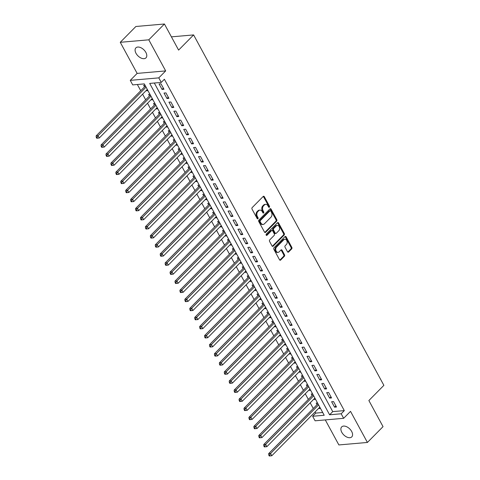 <?xml version="1.0" encoding="UTF-8"?>
<svg xmlns="http://www.w3.org/2000/svg" width="480" height="480" viewBox="0 0 480 480"><rect width="100%" height="100%" fill="white"/><g stroke="black" fill="none" stroke-linecap="round" stroke-linejoin="round"><path stroke-width="0.72" d="M269.37 207.234A0.762 0.546 85 0 0 269.46 206.172L264.318 196.704A1.086 0.78 85 0 0 263.61 196.242A1.086 0.78 85 0 0 263.22 196.434L252.174 207.612A1.086 0.78 85 0 0 252.042 209.124L257.184 218.592A0.762 0.546 85 0 0 258.042 217.722L257.376 216.498A3.48 2.49 85 0 1 257.79 211.662L258.714 210.726A3.48 2.49 85 0 1 259.962 210.108A3.48 2.49 85 0 1 262.224 211.59L262.89 212.82A0.762 0.546 85 0 0 263.748 211.95L263.088 210.72A3.48 2.49 85 0 1 263.502 205.884L264.42 204.954A3.48 2.49 85 0 1 265.668 204.336A3.48 2.49 85 0 1 267.936 205.818L268.602 207.042A0.762 0.546 85 0 0 269.37 207.234M268.692 207.174A0.762 0.546 85 0 0 268.686 206.238L263.544 196.77A1.086 0.78 85 0 0 263.238 196.416M257.274 218.724A0.762 0.546 85 0 0 257.268 217.788L256.608 216.564L257.376 216.498M262.98 212.952A0.762 0.546 85 0 0 262.98 212.016L262.314 210.792L263.088 210.72M351.666 431.466A7.098 4.236 -135.3 0 0 341.682 426.906A7.098 4.236 -135.3 0 0 341.796 432.324A7.098 4.236 -135.3 0 0 351.774 436.884A7.098 4.236 -135.3 0 0 351.666 431.466M145.872 52.434A7.098 4.236 -135.3 0 0 135.888 47.874A7.098 4.236 -135.3 0 0 135.996 53.292A7.098 4.236 -135.3 0 0 145.98 57.852A7.098 4.236 -135.3 0 0 145.872 52.434M287.496 251.742A1.086 0.78 85 0 0 288.204 252.204A1.086 0.78 85 0 0 288.594 252.012L291.696 248.88A1.086 0.78 85 0 0 291.822 247.368L286.116 236.85A1.086 0.78 85 0 0 285.408 236.388A1.086 0.78 85 0 0 285.018 236.58L273.966 247.758A1.086 0.78 85 0 0 273.84 249.27L279.546 259.788A1.086 0.78 85 0 0 280.254 260.25A1.086 0.78 85 0 0 280.644 260.058L284.388 256.266A1.086 0.78 85 0 0 284.52 254.754L282.078 250.254A1.086 0.78 85 0 0 281.37 249.792A1.086 0.78 85 0 0 280.98 249.984L279.12 251.862A2.91 2.082 85 0 1 278.082 252.378A2.91 2.082 85 0 1 275.898 250.434A2.91 2.082 85 0 1 276.534 247.098L283.806 239.736A2.91 2.082 85 0 1 284.85 239.22A2.91 2.082 85 0 1 287.034 241.164A2.91 2.082 85 0 1 286.398 244.506L285.186 245.73A1.086 0.78 85 0 0 285.054 247.242L287.496 251.742M341.184 413.778L343.644 418.314L315.108 420.804L312.642 416.268L324.21 415.26L144.294 83.886L132.726 84.9L130.26 80.358L158.796 77.868L161.262 82.41L149.694 83.418L329.61 414.786L341.184 413.778L344.31 410.616L164.388 79.248L161.262 82.41M164.43 24L148.794 39.816L120.258 42.306L135.888 26.49L164.43 24L178.602 50.1L193.608 34.92L383.88 385.35L368.868 400.536L383.04 426.636L367.41 442.452L350.526 411.36L343.644 418.314M120.258 42.306L137.136 73.398L165.678 70.908L148.794 39.816M165.678 70.908L158.796 77.868M276.648 221.166A1.086 0.78 85 0 0 276.78 219.654L271.068 209.136A1.086 0.78 85 0 0 270.36 208.674A1.086 0.78 85 0 0 269.97 208.866L258.924 220.044A1.086 0.78 85 0 0 258.792 221.556L264.498 232.074A1.086 0.78 85 0 0 265.212 232.536A1.086 0.78 85 0 0 265.596 232.344L276.648 221.166L275.874 221.232A1.086 0.78 85 0 0 276.006 219.72L270.294 209.202A1.086 0.78 85 0 0 269.988 208.848M278.592 222.996L284.298 233.508A1.086 0.78 85 0 1 284.172 235.02L273.12 246.198A1.086 0.78 85 0 1 272.73 246.39A1.086 0.78 85 0 1 272.022 245.928L269.58 241.428A1.086 0.78 85 0 1 269.712 239.916L274.194 235.38A1.086 0.78 85 0 0 274.32 233.868L272.7 230.886A1.086 0.78 85 0 0 271.992 230.424A1.086 0.78 85 0 0 271.602 230.616L266.94 235.332A0.762 0.546 85 0 1 266.262 234.09L277.494 222.72A1.086 0.78 85 0 1 277.884 222.528A1.086 0.78 85 0 1 278.592 222.996L277.818 223.062L283.53 233.574L284.298 233.508M325.284 419.916L338.868 444.942L367.41 442.452M318.906 408.09L319.146 408.528L320.058 407.604M317.538 402.966L316.188 403.08L317.046 404.67M313.974 399.012L314.214 399.45L315.126 398.526M312.606 393.888L311.256 394.002L312.12 395.592M309.048 389.934L309.282 390.372L310.2 389.448M307.68 384.81L306.324 384.924L307.188 386.514M304.116 380.856L304.356 381.294L305.268 380.37M302.748 375.732L301.398 375.846L302.262 377.436M299.19 371.778L299.424 372.216L300.342 371.292M297.822 366.648L296.466 366.768L297.33 368.358M294.258 362.7L294.498 363.138L295.41 362.214M292.89 357.57L291.54 357.69L292.404 359.28M289.332 353.622L289.566 354.06L290.484 353.136M287.964 348.492L286.608 348.612L287.472 350.202M284.4 344.544L284.64 344.982L285.552 344.052M283.032 339.414L281.682 339.534L282.546 341.124M279.474 335.466L279.708 335.904L280.626 334.974M278.106 330.336L276.75 330.456L277.614 332.04M274.542 326.382L274.782 326.82L275.694 325.896M273.174 321.258L271.824 321.378L272.682 322.962M269.61 317.304L269.85 317.742L270.762 316.818M268.248 312.18L266.892 312.3L267.756 313.884M264.684 308.226L264.924 308.664L265.836 307.74M263.316 303.102L261.966 303.216L262.824 304.806M259.752 299.148L259.992 299.586L260.904 298.662M258.384 294.024L257.034 294.138L257.898 295.728M254.826 290.07L255.06 290.508L255.978 289.584M253.458 284.946L252.102 285.06L252.966 286.65M249.894 280.992L250.134 281.43L251.046 280.506M248.526 275.862L247.176 275.982L248.04 277.572M244.968 271.914L245.202 272.352L246.12 271.428M243.6 266.784L242.244 266.904L243.108 268.494M240.036 262.836L240.276 263.274L241.188 262.35M238.668 257.706L237.318 257.826L238.182 259.416M235.11 253.758L235.344 254.196L236.262 253.266M233.742 248.628L232.386 248.748L233.25 250.338M230.178 244.68L230.418 245.118L231.33 244.188M228.81 239.55L227.46 239.67L228.324 241.26M225.246 235.596L225.486 236.034L226.404 235.11M223.884 230.472L222.528 230.592L223.392 232.176M220.32 226.518L220.56 226.956L221.472 226.032M218.952 221.394L217.602 221.514L218.46 223.098M215.388 217.44L215.628 217.878L216.54 216.954M214.026 212.316L212.67 212.43L213.534 214.02M210.462 208.362L210.702 208.8L211.614 207.876M209.094 203.238L207.744 203.352L208.602 204.942M205.53 199.284L205.77 199.722L206.682 198.798M204.162 194.16L202.812 194.274L203.676 195.864M200.604 190.206L200.838 190.644L201.756 189.72M199.236 185.076L197.88 185.196L198.744 186.786M195.672 181.128L195.912 181.566L196.824 180.642M194.304 175.998L192.954 176.118L193.818 177.708M190.746 172.05L190.98 172.488L191.898 171.564M189.378 166.92L188.022 167.04L188.886 168.63M185.814 162.972L186.054 163.41L186.966 162.486M184.446 157.842L183.096 157.962L183.96 159.552M180.888 153.894L181.122 154.332L182.04 153.402M179.52 148.764L178.164 148.884L179.028 150.474M175.956 144.81L176.196 145.248L177.108 144.324M174.588 139.686L173.238 139.806L174.102 141.39M171.024 135.732L171.264 136.17L172.182 135.246M169.662 130.608L168.306 130.728L169.17 132.312M166.098 126.654L166.338 127.092L167.25 126.168M164.73 121.53L163.38 121.644L164.238 123.234M161.166 117.576L161.406 118.014L162.318 117.09M159.804 112.452L158.448 112.566L159.312 114.156M156.24 108.498L156.48 108.936L157.392 108.012M154.872 103.374L153.522 103.488L154.38 105.078M151.308 99.42L151.548 99.858L152.46 98.934M149.94 94.29L148.59 94.41L149.454 96M163.974 89.268L161.016 83.82L159.09 83.988L162.048 89.436L163.974 89.268M168.9 98.346L165.948 92.898L164.016 93.066L166.974 98.514L168.9 98.346M173.832 107.424L170.874 101.976L168.948 102.144L171.906 107.592L173.832 107.424M178.764 116.502L175.806 111.054L173.874 111.222L176.832 116.67L178.764 116.502M183.69 125.58L180.732 120.132L178.806 120.3L181.764 125.748L183.69 125.58M188.622 134.658L185.664 129.21L183.732 129.378L186.69 134.826L188.622 134.658M193.548 143.736L190.59 138.288L188.664 138.456L191.622 143.904L193.548 143.736M198.48 152.814L195.522 147.366L193.59 147.54L196.548 152.982L198.48 152.814M203.406 161.892L200.448 156.45L198.522 156.618L201.48 162.06L203.406 161.892M208.338 170.976L205.38 165.528L203.454 165.696L206.406 171.144L208.338 170.976M213.264 180.054L210.306 174.606L208.38 174.774L211.338 180.222L213.264 180.054M218.196 189.132L215.238 183.684L213.312 183.852L216.27 189.3L218.196 189.132M223.122 198.21L220.17 192.762L218.238 192.93L221.196 198.378L223.122 198.21M228.054 207.288L225.096 201.84L223.17 202.008L226.128 207.456L228.054 207.288M232.986 216.366L230.028 210.918L228.096 211.086L231.054 216.534L232.986 216.366M237.912 225.444L234.954 219.996L233.028 220.164L235.986 225.612L237.912 225.444M242.844 234.522L239.886 229.074L237.954 229.242L240.912 234.69L242.844 234.522M247.77 243.6L244.812 238.152L242.886 238.326L245.844 243.768L247.77 243.6M252.702 252.678L249.744 247.236L247.812 247.404L250.77 252.846L252.702 252.678M257.628 261.762L254.67 256.314L252.744 256.482L255.702 261.93L257.628 261.762M262.56 270.84L259.602 265.392L257.676 265.56L260.628 271.008L262.56 270.84M267.486 279.918L264.528 274.47L262.602 274.638L265.56 280.086L267.486 279.918M272.418 288.996L269.46 283.548L267.534 283.716L270.492 289.164L272.418 288.996M277.344 298.074L274.392 292.626L272.46 292.794L275.418 298.242L277.344 298.074M282.276 307.152L279.318 301.704L277.392 301.872L280.35 307.32L282.276 307.152M287.208 316.23L284.25 310.782L282.318 310.95L285.276 316.398L287.208 316.23M292.134 325.308L289.176 319.86L287.25 320.028L290.208 325.476L292.134 325.308M297.066 334.386L294.108 328.938L292.176 329.106L295.134 334.554L297.066 334.386M301.992 343.464L299.034 338.022L297.108 338.19L300.066 343.632L301.992 343.464M306.924 352.548L303.966 347.1L302.034 347.268L304.992 352.716L306.924 352.548M311.85 361.626L308.892 356.178L306.966 356.346L309.924 361.794L311.85 361.626M316.782 370.704L313.824 365.256L311.898 365.424L314.85 370.872L316.782 370.704M321.708 379.782L318.75 374.334L316.824 374.502L319.782 379.95L321.708 379.782M326.64 388.86L323.682 383.412L321.756 383.58L324.714 389.028L326.64 388.86M331.566 397.938L328.614 392.49L326.682 392.658L329.64 398.106L331.566 397.938M154.32 83.016L332.736 411.624L344.31 410.616M331.614 401.736L334.572 407.184L336.498 407.016L333.54 401.568L331.614 401.736M137.352 84.492L140.742 90.744M142.602 94.164L145.674 99.822M147.528 103.242L150.6 108.9M152.46 112.326L155.532 117.984M157.386 121.404L160.458 127.062M162.318 130.482L165.39 136.14M167.244 139.56L170.316 145.218M172.176 148.638L175.248 154.296M177.108 157.716L180.18 163.374M182.034 166.794L185.106 172.452M186.966 175.872L190.038 181.53M191.892 184.95L194.964 190.608M196.824 194.028L199.896 199.686M201.75 203.106L204.822 208.77M206.682 212.19L209.754 217.848M211.608 221.268L214.68 226.926M216.54 230.346L219.612 236.004M221.466 239.424L224.538 245.082M226.398 248.502L229.47 254.16M231.33 257.58L234.402 263.238M236.256 266.658L239.328 272.316M241.188 275.736L244.26 281.394M246.114 284.814L249.186 290.472M251.046 293.892L254.118 299.556M255.972 302.976L259.044 308.634M260.904 312.054L263.976 317.712M265.83 321.132L268.902 326.79M270.762 330.21L273.834 335.868M275.688 339.288L278.76 344.946M280.62 348.366L283.692 354.024M285.552 357.444L288.624 363.102M290.478 366.522L293.55 372.18M295.41 375.6L298.482 381.258M300.336 384.678L303.408 390.342M305.268 393.762L308.34 399.42M310.194 402.84L313.266 408.498M315.126 411.918L315.768 413.106L322.716 412.5M145.014 85.212L143.658 85.332L144.522 86.922M146.382 90.342L146.616 90.78L147.972 90.66M151.548 99.858L152.898 99.738M156.48 108.936L157.83 108.816M161.406 118.014L162.756 117.9M166.338 127.092L167.688 126.978M171.264 136.17L172.62 136.056M176.196 145.248L177.546 145.134M181.122 154.332L182.478 154.212M186.054 163.41L187.404 163.29M190.98 172.488L192.336 172.368M195.912 181.566L197.262 181.446M200.838 190.644L202.194 190.524M205.77 199.722L207.12 199.602M210.702 208.8L212.052 208.686M215.628 217.878L216.978 217.764M220.56 226.956L221.91 226.842M225.486 236.034L226.842 235.92M230.418 245.118L231.768 244.998M235.344 254.196L236.7 254.076M240.276 263.274L241.626 263.154M245.202 272.352L246.558 272.232M250.134 281.43L251.484 281.31M255.06 290.508L256.416 290.388M259.992 299.586L261.342 299.472M264.924 308.664L266.274 308.55M269.85 317.742L271.2 317.628M274.782 326.82L276.132 326.706M279.708 335.904L281.064 335.784M284.64 344.982L285.99 344.862M289.566 354.06L290.922 353.94M294.498 363.138L295.848 363.018M299.424 372.216L300.78 372.096M304.356 381.294L305.706 381.174M309.282 390.372L310.638 390.252M314.214 399.45L315.564 399.336M319.146 408.528L320.496 408.414M193.608 34.92L171.408 36.852M315.768 413.106L312.642 416.268M137.136 73.398L130.26 80.358M332.736 411.624L329.61 414.786M146.616 90.78L147.534 89.856M162.048 89.436L163.35 88.116M166.974 98.514L168.276 97.194M171.906 107.592L173.208 106.272M176.832 116.67L178.134 115.35M181.764 125.748L183.066 124.428M186.69 134.826L187.998 133.506M191.622 143.904L192.924 142.584M196.548 152.982L197.856 151.668M201.48 162.06L202.782 160.746M206.406 171.144L207.714 169.824M211.338 180.222L212.64 178.902M216.27 189.3L217.572 187.98M221.196 198.378L222.498 197.058M226.128 207.456L227.43 206.136M231.054 216.534L232.356 215.214M235.986 225.612L237.288 224.292M240.912 234.69L242.22 233.37M245.844 243.768L247.146 242.454M250.77 252.846L252.078 251.532M255.702 261.93L257.004 260.61M260.628 271.008L261.936 269.688M265.56 280.086L266.862 278.766M270.492 289.164L271.794 287.844M275.418 298.242L276.72 296.922M280.35 307.32L281.652 306M285.276 316.398L286.578 315.078M290.208 325.476L291.51 324.156M295.134 334.554L296.442 333.24M300.066 343.632L301.368 342.318M304.992 352.716L306.3 351.396M309.924 361.794L311.226 360.474M314.85 370.872L316.158 369.552M319.782 379.95L321.084 378.63M324.714 389.028L326.016 387.708M329.64 398.106L330.942 396.786M334.572 407.184L335.874 405.864M265.668 204.336L264.894 204.402A3.48 2.49 85 0 0 263.652 205.02L264.42 204.954M262.314 210.792A3.48 2.49 85 0 1 262.728 205.95L263.652 205.02M259.962 210.108L259.188 210.18A3.48 2.49 85 0 0 257.94 210.798L258.714 210.726M256.608 216.564A3.48 2.49 85 0 1 257.022 211.728L257.94 210.798M264.81 232.422A1.086 0.78 85 0 0 264.828 232.41L275.874 221.232M270.738 210.984A0.762 0.546 85 0 0 269.97 210.798L260.274 220.608A0.762 0.546 85 0 0 260.184 221.664L260.886 222.96A3.48 2.49 85 0 0 263.154 224.442A3.48 2.49 85 0 0 264.396 223.824L271.026 217.116A3.48 2.49 85 0 0 271.44 212.28L270.738 210.984M270.246 210.66L269.472 210.726A0.762 0.546 85 0 0 269.202 210.864L269.97 210.798M263.154 224.442L262.38 224.508A3.48 2.49 85 0 1 260.112 223.026L259.41 221.736A0.762 0.546 85 0 1 259.5 220.674L269.202 210.864M273.12 246.198L272.352 246.264A1.086 0.78 85 0 0 272.352 246.264L283.398 235.086A1.086 0.78 85 0 0 283.53 233.574M271.992 230.424L271.224 230.49A1.086 0.78 85 0 0 270.834 230.682L266.274 235.296M278.844 230.676A2.91 2.082 85 0 0 279.48 227.34A2.91 2.082 85 0 0 277.296 225.396A2.91 2.082 85 0 0 276.252 225.912L273.69 228.504A1.086 0.78 85 0 0 273.558 230.016L275.184 233.004A1.086 0.78 85 0 0 275.892 233.466A1.086 0.78 85 0 0 276.276 233.274L278.844 230.676M277.296 225.396L276.522 225.462A2.91 2.082 85 0 0 275.484 225.978L276.252 225.912M275.892 233.466L275.118 233.532A1.086 0.78 85 0 1 274.41 233.07L272.79 230.082A1.086 0.78 85 0 1 272.916 228.57L275.484 225.978M277.818 223.062A1.086 0.78 85 0 0 277.512 222.708M284.85 239.22L284.076 239.286A2.91 2.082 85 0 0 283.038 239.802L283.806 239.736M278.082 252.378L277.308 252.444A2.91 2.082 85 0 1 275.124 250.506A2.91 2.082 85 0 1 275.76 247.164L283.038 239.802M280.644 260.058L279.876 260.124A1.086 0.78 85 0 0 279.876 260.124L283.62 256.332A1.086 0.78 85 0 0 283.746 254.82L281.304 250.32A1.086 0.78 85 0 0 280.998 249.966M288.594 252.012L287.826 252.078A1.086 0.78 85 0 0 287.826 252.078L290.922 248.946A1.086 0.78 85 0 0 291.054 247.434L285.342 236.916A1.086 0.78 85 0 0 285.036 236.562M145.344 85.824L145.224 86.112A1.11 0.792 -95 0 1 145.026 86.412L96.12 135.888L98.052 135.72L99.282 137.988L147.294 89.418M146.064 87.144L98.052 135.72L97.026 137.274L96.258 137.34L96.75 138.252L97.524 138.18L97.026 137.274M99.282 137.988L97.524 138.18M96.258 137.34L96.12 135.888M150.276 94.902L150.15 95.19A1.11 0.792 -95 0 1 149.952 95.496L101.052 144.966L102.978 144.798L104.214 147.066L152.226 98.496M150.99 96.228L102.978 144.798L101.958 146.352L101.184 146.418L101.682 147.33L102.45 147.258L101.958 146.352M104.214 147.066L102.45 147.258M101.184 146.418L101.052 144.966M155.202 103.98L155.082 104.268A1.11 0.792 -95 0 1 154.884 104.574L105.978 154.044L107.91 153.876L109.14 156.15L157.152 107.574M155.922 105.306L107.91 153.876L106.89 155.43L106.116 155.496L106.608 156.408L107.382 156.342L106.89 155.43M109.14 156.15L107.382 156.342M106.116 155.496L105.978 154.044M160.134 113.058L160.008 113.346A1.11 0.792 -95 0 1 159.81 113.652L110.91 163.122L112.836 162.954L114.072 165.228L162.084 116.652M160.848 114.384L112.836 162.954L111.816 164.508L111.048 164.58L111.54 165.486L112.308 165.42L111.816 164.508M114.072 165.228L112.308 165.42M111.048 164.58L110.91 163.122M165.06 122.142L164.94 122.43A1.11 0.792 -95 0 1 164.742 122.73L115.842 172.2L117.768 172.032L118.998 174.306L167.01 125.73M165.78 123.462L117.768 172.032L116.748 173.586L115.974 173.658L116.466 174.564L117.24 174.498L116.748 173.586M118.998 174.306L117.24 174.498M115.974 173.658L115.842 172.2M169.992 131.22L169.866 131.508A1.11 0.792 -95 0 1 169.668 131.808L120.768 181.284L122.694 181.116L123.93 183.384L171.942 134.808M170.712 132.54L122.694 181.116L121.674 182.67L120.906 182.736L121.398 183.642L122.166 183.576L121.674 182.67M123.93 183.384L122.166 183.576M120.906 182.736L120.768 181.284M174.918 140.298L174.798 140.586A1.11 0.792 -95 0 1 174.6 140.886L125.7 190.362L127.626 190.194L128.856 192.462L176.868 143.886M175.638 141.618L127.626 190.194L126.606 191.748L125.832 191.814L126.324 192.72L127.098 192.654L126.606 191.748M128.856 192.462L127.098 192.654M125.832 191.814L125.7 190.362M179.85 149.376L179.724 149.664A1.11 0.792 -95 0 1 179.526 149.964L130.626 199.44L132.558 199.272L133.788 201.54L181.8 152.964M180.57 150.696L132.558 199.272L131.532 200.826L130.764 200.892L131.256 201.798L132.024 201.732L131.532 200.826M133.788 201.54L132.024 201.732M130.764 200.892L130.626 199.44M184.782 158.454L184.656 158.742A1.11 0.792 -95 0 1 184.458 159.042L135.558 208.518L137.484 208.35L138.714 210.618L186.732 162.042M185.496 159.774L137.484 208.35L136.464 209.904L135.69 209.97L136.182 210.876L136.956 210.81L136.464 209.904M138.714 210.618L136.956 210.81M135.69 209.97L135.558 208.518M189.708 167.532L189.588 167.82A1.11 0.792 -95 0 1 189.39 168.12L140.484 217.596L142.416 217.428L143.646 219.696L191.658 171.126M190.428 168.852L142.416 217.428L141.39 218.982L140.622 219.048L141.114 219.954L141.888 219.888L141.39 218.982M143.646 219.696L141.888 219.888M140.622 219.048L140.484 217.596M194.64 176.61L194.514 176.898A1.11 0.792 -95 0 1 194.316 177.198L145.416 226.674L147.342 226.506L148.578 228.774L196.59 180.204M195.354 177.93L147.342 226.506L146.322 228.06L145.548 228.126L146.04 229.038L146.814 228.966L146.322 228.06M148.578 228.774L146.814 228.966M145.548 228.126L145.416 226.674M199.566 185.688L199.446 185.976A1.11 0.792 -95 0 1 199.248 186.282L150.342 235.752L152.274 235.584L153.504 237.852L201.516 189.282M200.286 187.014L152.274 235.584L151.248 237.138L150.48 237.204L150.972 238.116L151.746 238.044L151.248 237.138M153.504 237.852L151.746 238.044M150.48 237.204L150.342 235.752M204.498 194.766L204.372 195.054A1.11 0.792 -95 0 1 204.174 195.36L155.274 244.83L157.2 244.662L158.436 246.936L206.448 198.36M205.212 196.092L157.2 244.662L156.18 246.216L155.406 246.282L155.904 247.194L156.672 247.128L156.18 246.216M158.436 246.936L156.672 247.128M155.406 246.282L155.274 244.83M209.424 203.844L209.304 204.132A1.11 0.792 -95 0 1 209.106 204.438L160.2 253.908L162.132 253.74L163.362 256.014L211.374 207.438M210.144 205.17L162.132 253.74L161.112 255.294L160.338 255.366L160.83 256.272L161.604 256.206L161.112 255.294M163.362 256.014L161.604 256.206M160.338 255.366L160.2 253.908M214.356 212.928L214.23 213.216A1.11 0.792 -95 0 1 214.032 213.516L165.132 262.986L167.058 262.818L168.294 265.092L216.306 216.516M215.07 214.248L167.058 262.818L166.038 264.372L165.27 264.444L165.762 265.35L166.53 265.284L166.038 264.372M168.294 265.092L166.53 265.284M165.27 264.444L165.132 262.986M219.282 222.006L219.162 222.294A1.11 0.792 -95 0 1 218.964 222.594L170.064 272.07L171.99 271.902L173.22 274.17L221.232 225.594M220.002 223.326L171.99 271.902L170.97 273.456L170.196 273.522L170.688 274.428L171.462 274.362L170.97 273.456M173.22 274.17L171.462 274.362M170.196 273.522L170.064 272.07M224.214 231.084L224.088 231.372A1.11 0.792 -95 0 1 223.89 231.672L174.99 281.148L176.916 280.98L178.152 283.248L226.164 234.672M224.934 232.404L176.916 280.98L175.896 282.534L175.128 282.6L175.62 283.506L176.388 283.44L175.896 282.534M178.152 283.248L176.388 283.44M175.128 282.6L174.99 281.148M229.14 240.162L229.02 240.45A1.11 0.792 -95 0 1 228.822 240.75L179.922 290.226L181.848 290.058L183.078 292.326L231.09 243.75M229.86 241.482L181.848 290.058L180.828 291.612L180.054 291.678L180.546 292.584L181.32 292.518L180.828 291.612M183.078 292.326L181.32 292.518M180.054 291.678L179.922 290.226M234.072 249.24L233.946 249.528A1.11 0.792 -95 0 1 233.748 249.828L184.848 299.304L186.78 299.136L188.01 301.404L236.022 252.828M234.792 250.56L186.78 299.136L185.754 300.69L184.986 300.756L185.478 301.662L186.246 301.596L185.754 300.69M188.01 301.404L186.246 301.596M184.986 300.756L184.848 299.304M239.004 258.318L238.878 258.606A1.11 0.792 -95 0 1 238.68 258.906L189.78 308.382L191.706 308.214L192.936 310.482L240.954 261.912M239.718 259.638L191.706 308.214L190.686 309.768L189.912 309.834L190.404 310.74L191.178 310.674L190.686 309.768M192.936 310.482L191.178 310.674M189.912 309.834L189.78 308.382M243.93 267.396L243.81 267.684A1.11 0.792 -95 0 1 243.612 267.984L194.706 317.46L196.638 317.292L197.868 319.56L245.88 270.99M244.65 268.716L196.638 317.292L195.612 318.846L194.844 318.912L195.336 319.824L196.11 319.752L195.612 318.846M197.868 319.56L196.11 319.752M194.844 318.912L194.706 317.46M248.862 276.474L248.736 276.762A1.11 0.792 -95 0 1 248.538 277.068L199.638 326.538L201.564 326.37L202.8 328.638L250.812 280.068M249.576 277.8L201.564 326.37L200.544 327.924L199.77 327.99L200.262 328.902L201.036 328.83L200.544 327.924M202.8 328.638L201.036 328.83M199.77 327.99L199.638 326.538M253.788 285.552L253.668 285.84A1.11 0.792 -95 0 1 253.47 286.146L204.564 335.616L206.496 335.448L207.726 337.722L255.738 289.146M254.508 286.878L206.496 335.448L205.47 337.002L204.702 337.068L205.194 337.98L205.968 337.914L205.47 337.002M207.726 337.722L205.968 337.914M204.702 337.068L204.564 335.616M258.72 294.63L258.594 294.918A1.11 0.792 -95 0 1 258.396 295.224L209.496 344.694L211.422 344.526L212.658 346.8L260.67 298.224M259.434 295.956L211.422 344.526L210.402 346.08L209.628 346.152L210.126 347.058L210.894 346.992L210.402 346.08M212.658 346.8L210.894 346.992M209.628 346.152L209.496 344.694M263.646 303.708L263.526 304.002A1.11 0.792 -95 0 1 263.328 304.302L214.422 353.772L216.354 353.604L217.584 355.878L265.596 307.302M264.366 305.034L216.354 353.604L215.334 355.158L214.56 355.23L215.052 356.136L215.826 356.07L215.334 355.158M217.584 355.878L215.826 356.07M214.56 355.23L214.422 353.772M268.578 312.792L268.452 313.08A1.11 0.792 -95 0 1 268.254 313.38L219.354 362.856L221.28 362.688L222.516 364.956L270.528 316.38M269.292 314.112L221.28 362.688L220.26 364.236L219.492 364.308L219.984 365.214L220.752 365.148L220.26 364.236M222.516 364.956L220.752 365.148M219.492 364.308L219.354 362.856M273.504 321.87L273.384 322.158A1.11 0.792 -95 0 1 273.186 322.458L224.286 371.934L226.212 371.766L227.442 374.034L275.454 325.458M274.224 323.19L226.212 371.766L225.192 373.32L224.418 373.386L224.91 374.292L225.684 374.226L225.192 373.32M227.442 374.034L225.684 374.226M224.418 373.386L224.286 371.934M278.436 330.948L278.31 331.236A1.11 0.792 -95 0 1 278.112 331.536L229.212 381.012L231.138 380.844L232.374 383.112L280.386 334.536M279.156 332.268L231.138 380.844L230.118 382.398L229.35 382.464L229.842 383.37L230.61 383.304L230.118 382.398M232.374 383.112L230.61 383.304M229.35 382.464L229.212 381.012M283.362 340.026L283.242 340.314A1.11 0.792 -95 0 1 283.044 340.614L234.144 390.09L236.07 389.922L237.3 392.19L285.312 343.614M284.082 341.346L236.07 389.922L235.05 391.476L234.276 391.542L234.768 392.448L235.542 392.382L235.05 391.476M237.3 392.19L235.542 392.382M234.276 391.542L234.144 390.09M288.294 349.104L288.168 349.392A1.11 0.792 -95 0 1 287.97 349.692L239.07 399.168L241.002 399L242.232 401.268L290.244 352.698M289.014 350.424L241.002 399L239.976 400.554L239.208 400.62L239.7 401.526L240.468 401.46L239.976 400.554M242.232 401.268L240.468 401.46M239.208 400.62L239.07 399.168M293.226 358.182L293.1 358.47A1.11 0.792 -95 0 1 292.902 358.77L244.002 408.246L245.928 408.078L247.158 410.346L295.176 361.776M293.94 359.502L245.928 408.078L244.908 409.632L244.134 409.698L244.626 410.61L245.4 410.538L244.908 409.632M247.158 410.346L245.4 410.538M244.134 409.698L244.002 408.246M298.152 367.26L298.032 367.548A1.11 0.792 -95 0 1 297.834 367.854L248.928 417.324L250.86 417.156L252.09 419.424L300.102 370.854M298.872 368.58L250.86 417.156L249.834 418.71L249.066 418.776L249.558 419.688L250.332 419.616L249.834 418.71M252.09 419.424L250.332 419.616M249.066 418.776L248.928 417.324M303.084 376.338L302.958 376.626A1.11 0.792 -95 0 1 302.76 376.932L253.86 426.402L255.786 426.234L257.022 428.502L305.034 379.932M303.798 377.664L255.786 426.234L254.766 427.788L253.992 427.854L254.484 428.766L255.258 428.694L254.766 427.788M257.022 428.502L255.258 428.694M253.992 427.854L253.86 426.402M308.01 385.416L307.89 385.704A1.11 0.792 -95 0 1 307.692 386.01L258.786 435.48L260.718 435.312L261.948 437.586L309.96 389.01M308.73 386.742L260.718 435.312L259.692 436.866L258.924 436.932L259.416 437.844L260.19 437.778L259.692 436.866M261.948 437.586L260.19 437.778M258.924 436.932L258.786 435.48M312.942 394.494L312.816 394.788A1.11 0.792 -95 0 1 312.618 395.088L263.718 444.558L265.644 444.39L266.88 446.664L314.892 398.088M313.656 395.82L265.644 444.39L264.624 445.944L263.85 446.016L264.348 446.922L265.116 446.856L264.624 445.944M266.88 446.664L265.116 446.856M263.85 446.016L263.718 444.558M317.868 403.578L317.748 403.866A1.11 0.792 -95 0 1 317.55 404.166L268.644 453.642L270.576 453.474L271.806 455.742L319.818 407.166M318.588 404.898L270.576 453.474L269.556 455.022L268.782 455.094L269.274 456L270.048 455.934L269.556 455.022M271.806 455.742L270.048 455.934M268.782 455.094L268.644 453.642M268.686 206.238L269.46 206.172M257.268 217.788L258.042 217.722M262.98 212.016L263.748 211.95M262.728 205.95L263.502 205.884M257.022 211.728L257.79 211.662M263.544 196.77L264.318 196.704M264.828 232.41L265.596 232.344M270.294 209.202L271.068 209.136M276.006 219.72L276.78 219.654M259.5 220.674L260.274 220.608M259.41 221.736L260.184 221.664M260.112 223.026L260.886 222.96M283.398 235.086L284.172 235.02M270.834 230.682L271.602 230.616M266.376 235.386L266.94 235.332M272.916 228.57L273.69 228.504M272.79 230.082L273.558 230.016M274.41 233.07L275.184 233.004M275.76 247.164L276.534 247.098M281.304 250.32L282.078 250.254M283.746 254.82L284.52 254.754M283.62 256.332L284.388 256.266M285.342 236.916L286.116 236.85M291.054 247.434L291.822 247.368M290.922 248.946L291.696 248.88M145.026 86.412L145.638 86.364M149.952 95.496L150.564 95.442M154.884 104.574L155.496 104.52M159.81 113.652L160.422 113.598M164.742 122.73L165.354 122.676M169.668 131.808L170.28 131.754M174.6 140.886L175.212 140.832M179.526 149.964L180.144 149.91M184.458 159.042L185.07 158.988M189.39 168.12L190.002 168.066M194.316 177.198L194.928 177.15M199.248 186.282L199.86 186.228M204.174 195.36L204.786 195.306M209.106 204.438L209.718 204.384M214.032 213.516L214.644 213.462M218.964 222.594L219.576 222.54M223.89 231.672L224.502 231.618M228.822 240.75L229.434 240.696M233.748 249.828L234.366 249.774M238.68 258.906L239.292 258.852M243.612 267.984L244.224 267.936M248.538 277.068L249.15 277.014M253.47 286.146L254.082 286.092M258.396 295.224L259.008 295.17M263.328 304.302L263.94 304.248M268.254 313.38L268.866 313.326M273.186 322.458L273.798 322.404M278.112 331.536L278.724 331.482M283.044 340.614L283.656 340.56M287.97 349.692L288.588 349.638M292.902 358.77L293.514 358.722M297.834 367.854L298.446 367.8M302.76 376.932L303.372 376.878M307.692 386.01L308.304 385.956M312.618 395.088L313.23 395.034M317.55 404.166L318.162 404.112"/></g></svg>
